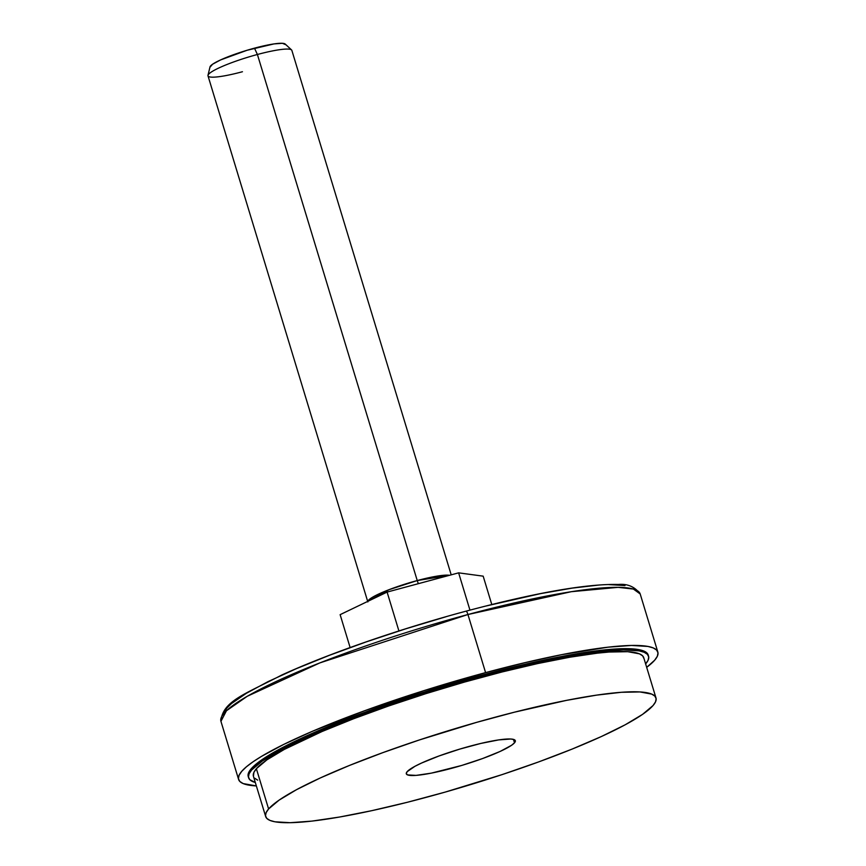 <?xml version="1.0" encoding="UTF-8"?>
<svg xmlns="http://www.w3.org/2000/svg" width="866" height="866" viewBox="0 0 866 866"><rect width="100%" height="100%" fill="white"/><g stroke="black" fill="none" stroke-linecap="round" stroke-linejoin="round"><path stroke-width="1.3" d="M451.197 574.84L291.853 50.38A43.82 6.235 163.1 0 0 257.408 54.493A43.82 6.235 -16.9 0 1 291.561 49.925L285.206 44.058A39.435 5.607 163.1 0 0 254.474 48.16L257.408 54.493L417.239 580.556A6.571 1.44 -105.1 0 0 418.408 583.662A6.571 1.44 74.9 0 1 417.239 580.556A43.82 6.235 -16.9 0 1 449.541 575.295L417.239 580.556L257.408 54.493A43.82 6.235 163.1 0 0 208.002 75.851L367.834 601.924M367.834 601.34L388.964 589.714L417.239 580.556A43.82 6.235 -16.9 0 0 367.834 601.34M458.623 572.848L387.102 592.084L340.132 614.654L350.124 647.541L340.132 614.654L387.102 592.084L398.912 630.946L387.102 592.084L458.623 572.848L483.174 576.161L458.623 572.848L469.946 610.119L458.623 572.848M483.174 576.161L491.78 604.5L483.174 576.161M209.983 67.245L212.603 64.214L220.581 59.927L247.091 50.26L273.981 43.917L282.381 43.3L285.509 44.61M242.448 71.737A43.82 6.235 -16.9 0 1 207.992 75.31A43.82 6.235 -16.9 0 1 257.408 54.493L254.474 48.16A39.435 5.607 163.1 0 0 210.005 66.909L207.992 75.31M467.943 614.524L571.311 591.695L618.097 587.343L633.382 589.053L640.19 593.968A219.087 31.165 163.1 0 0 467.943 614.524L485.588 672.622A219.087 31.165 -16.9 0 1 657.835 652.066A219.087 31.165 -16.9 0 1 646.685 667.34L654.674 660.206L657.348 656.244L658.008 652.856L656.634 650.074L653.267 647.93L647.92 646.437L631.53 645.451L608.084 647.173L561.763 654.653L525.153 662.62L485.588 672.622L467.943 614.524A219.087 31.165 163.1 0 0 220.938 721.346L226.448 710.759L247.308 696.253L319.879 662.891L467.943 614.524A4.384 0.953 -105.1 0 0 466.07 611.158A4.384 0.953 74.9 0 1 467.943 614.524M645.56 664.005L648.104 660.228L648.731 657.002L647.432 654.339L644.217 652.293L639.108 650.864L623.477 649.933L601.112 651.578L556.914 658.701L521.992 666.3L484.256 675.848L445.146 686.976L387.189 705.693L351.206 718.812L318.959 731.857L291.69 744.338L262.366 760.943L251.627 769.993L249.083 773.771L248.455 776.997L249.754 779.649L255.318 782.507A209.009 29.736 -16.9 0 1 248.607 777.755A209.009 29.736 -16.9 0 1 251.627 769.993L251.248 768.748L248.704 772.526L248.077 775.752L248.704 772.526L251.248 768.748A209.009 29.736 163.1 0 0 248.228 776.51L248.077 775.752L248.239 776.542A209.009 29.736 -16.9 0 1 483.877 674.603L521.613 665.056L556.535 657.456L600.733 650.334L612.706 649.186L631.801 648.829L643.839 651.048L647.054 653.094L648.353 655.757L647.054 653.094L643.839 651.048L631.801 648.829L612.706 649.186L600.733 650.334L556.535 657.456L521.613 665.056L483.877 674.603A209.009 29.736 -16.9 0 1 648.201 654.988A209.009 29.736 163.1 0 0 461.805 680.741A209.009 29.736 163.1 0 0 251.248 768.748L261.987 759.698L279.891 748.96L304.258 736.955L334.157 724.128L368.44 710.986L405.786 698.018L444.767 685.731L483.877 674.603L444.767 685.731L405.786 698.018L368.44 710.986L334.157 724.128L304.258 736.955L279.891 748.96L261.987 759.698L251.248 768.748L251.627 769.993A209.009 29.736 -16.9 0 1 462.184 681.986A209.009 29.736 -16.9 0 1 648.569 656.244A209.009 29.736 -16.9 0 1 645.635 663.908M485.588 606.103L540.579 593.621L572.166 588.122L598.276 585.124M608.95 584.615L625.014 585.568M224.348 711.82L226.968 707.944L231.536 703.538L246.312 693.33L268.124 681.585L296.129 668.769L329.253 655.367L366.231 641.89L405.624 628.857L445.925 616.776M256.358 785.927A219.087 31.165 -16.9 0 1 238.594 779.443A219.087 31.165 -16.9 0 1 485.588 672.622L424.048 690.603L364.586 710.748L312.323 731.326L283.745 744.414L261.489 756.386L253.013 761.82L246.409 766.8L241.755 771.303L239.081 775.265L238.421 778.642L239.785 781.424L243.162 783.578L256.358 785.927M514.501 742.812A56.961 8.108 -16.9 0 1 457.118 766.789A56.961 8.108 -16.9 0 1 406.316 773.814A56.961 8.108 -16.9 0 1 407.139 771.693L406.273 773.609L407.507 774.886L415.994 775.395L431.3 773.143L461.762 765.436L482.568 758.551L500.061 751.472L511.579 745.28L514.501 742.812L515.367 740.895L514.133 739.618L510.853 739.012L498.729 739.9L480.825 743.439L459.878 749.068L439.084 755.953L421.59 763.033L414.944 766.302L407.139 771.693A56.961 8.108 -16.9 0 1 464.522 747.704A56.961 8.108 -16.9 0 1 515.324 740.69A56.961 8.108 -16.9 0 1 514.501 742.812L513.462 739.391L514.501 742.812M655.984 697.953L643.752 657.705A203.965 29.022 163.1 0 0 461.859 682.83A203.965 29.022 163.1 0 0 256.379 768.716L268.601 808.963A203.965 29.022 -16.9 0 1 474.092 723.078A203.965 29.022 -16.9 0 1 655.984 697.953A203.965 29.022 -16.9 0 1 653.04 705.541A203.965 29.022 -16.9 0 1 447.56 791.416A203.965 29.022 -16.9 0 1 265.667 816.541A203.965 29.022 -16.9 0 1 268.601 808.963L256.379 768.716L253.89 772.396L253.435 776.315L265.667 816.541M254.55 778.144L257.689 780.136M643.903 658.441L642.637 655.854L639.498 653.852L627.753 651.687L609.123 652.033L597.432 653.148L569.893 657.207L537.689 663.562L502.064 671.973L464.382 682.105L426.094 693.59L388.672 705.963L353.555 718.769L322.087 731.499L284.319 749.404L266.858 759.883L256.379 768.716A203.965 29.022 163.1 0 0 253.435 776.293M653.04 705.541L642.561 714.363L625.09 724.842L601.307 736.565L572.134 749.079L538.674 761.907L502.226 774.561L445.027 792.141L407.345 802.284L371.72 810.684L339.526 817.039L311.976 821.098L290.164 822.7L274.901 821.791L269.921 820.394L266.782 818.392L265.505 815.804L266.122 812.654L268.601 808.963L279.09 800.141L296.551 789.662L320.333 777.939L349.507 765.425L382.967 752.597L419.415 739.943L476.614 722.363L514.296 712.22L566.526 700.367L596.544 695.138L621.344 692.291L639.985 691.945L651.73 694.11L654.869 696.112L656.136 698.7L655.53 701.85L653.04 705.541M657.835 652.066L640.19 593.968C634.832 586.737 627.514 583.576 618.237 584.474C586.542 583.749 535.816 592.636 466.06 611.158C399.865 628.889 328.452 653.635 281.612 675.101C245.587 693.937 222.367 700.995 220.938 721.346L238.594 779.443M648.201 654.988L648.569 656.244M248.228 776.51L248.607 777.755"/></g></svg>
